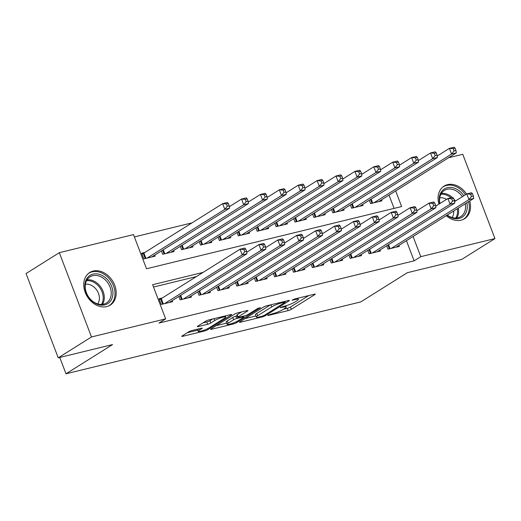 <?xml version="1.0" encoding="UTF-8"?>
<svg xmlns="http://www.w3.org/2000/svg" width="521" height="521" viewBox="0 0 521 521"><rect width="100%" height="100%" fill="white"/><g stroke="black" fill="none" stroke-linecap="round" stroke-linejoin="round"><path stroke-width="0.78" d="M268.074 315.14L267.787 315.433L268.458 315.4L288.172 310.594A2.423 0.384 159.1 0 0 291.33 309.324L314.834 294.573A2.423 0.384 159.1 0 0 315.244 294.163A2.423 0.384 159.1 0 0 314.287 294.209L294.573 299.015L292.079 300.194L295.296 299.536A7.756 1.224 159.1 0 1 298.364 299.393A7.756 1.224 159.1 0 1 297.055 300.715L295.094 301.939A7.756 1.224 159.1 0 1 284.98 306.009L280.22 307.52L283.157 307.156A7.756 1.224 159.1 0 1 286.224 307.012A7.756 1.224 159.1 0 1 284.915 308.334L282.955 309.559A7.756 1.224 159.1 0 1 272.841 313.629L268.074 315.14M93.181 271.063A19.257 14.862 -122.1 0 1 113.741 283.04A19.257 14.862 -122.1 0 1 110.205 305.143A19.257 14.862 -122.1 0 1 106.753 306.595A19.257 14.862 -122.1 0 1 86.193 294.625A19.257 14.862 -122.1 0 1 89.729 272.516A19.257 14.862 -122.1 0 1 93.181 271.063M438.923 204.154A19.257 14.862 -122.1 0 1 444.055 186.114A19.257 14.862 -122.1 0 1 447.506 184.662A19.257 14.862 -122.1 0 1 466.575 194.053M469.727 200.95A19.257 14.862 -122.1 0 1 464.53 218.742A19.257 14.862 -122.1 0 1 461.078 220.194A19.257 14.862 -122.1 0 1 446.243 215.681M191.923 330.529A2.423 0.384 159.1 0 0 188.765 331.805L182.168 335.941A2.423 0.384 159.1 0 0 181.757 336.351A2.423 0.384 159.1 0 0 182.721 336.305L204.603 330.972A2.423 0.384 159.1 0 0 207.768 329.702L231.272 314.951A2.423 0.384 159.1 0 0 231.682 314.541A2.423 0.384 159.1 0 0 230.718 314.586L208.836 319.92A2.423 0.384 159.1 0 0 205.671 321.197L197.706 326.192A2.423 0.384 159.1 0 0 197.296 326.602A2.423 0.384 159.1 0 0 198.254 326.556L207.625 324.277A2.423 0.384 159.1 0 0 210.784 323L214.737 320.526A6.486 1.022 159.1 0 1 221.353 317.647A6.486 1.022 159.1 0 1 225.756 317.002A6.486 1.022 159.1 0 1 224.655 318.103L209.188 327.813A6.486 1.022 159.1 0 1 202.565 330.692A6.486 1.022 159.1 0 1 198.169 331.336A6.486 1.022 159.1 0 1 199.263 330.236L201.842 328.614A2.423 0.384 159.1 0 0 202.252 328.204A2.423 0.384 159.1 0 0 201.288 328.25L191.923 330.529M448.548 157.765L462.765 154.301L494.95 238.579L461.691 259.445L407.363 272.691L360.799 301.906L66.004 373.791L112.562 344.576L58.235 357.829L91.488 336.963L59.309 252.685L133.48 234.593L146.525 268.764L401.639 206.55L395.68 190.94M494.95 238.579L420.779 256.664L413.075 236.495M203.066 272.405L152.614 284.707L165.665 318.872L159.009 323.046L414.123 260.839L420.779 256.664M165.665 318.872L91.488 336.963M239.855 321.874A2.423 0.384 159.1 0 0 239.445 322.284A2.423 0.384 159.1 0 0 240.402 322.238L262.291 316.905A2.423 0.384 159.1 0 0 265.456 315.635L288.96 300.884A2.423 0.384 159.1 0 0 289.37 300.474A2.423 0.384 159.1 0 0 288.406 300.519L266.524 305.853A2.423 0.384 159.1 0 0 263.359 307.13L239.855 321.874M233.447 323.938L211.559 329.272A2.423 0.384 159.1 0 1 210.601 329.318A2.423 0.384 159.1 0 1 211.012 328.907L234.515 314.163A2.423 0.384 159.1 0 1 237.68 312.887L247.045 310.607A2.423 0.384 159.1 0 1 248.003 310.562A2.423 0.384 159.1 0 1 247.592 310.972L238.064 316.95A2.423 0.384 159.1 0 0 237.654 317.367A2.423 0.384 159.1 0 0 238.611 317.322L244.824 315.804A2.423 0.384 159.1 0 0 247.983 314.534L257.908 308.308L260.507 307.67L236.612 322.668A2.423 0.384 159.1 0 1 233.447 323.938L233.108 323.053M144.942 252.405L141.64 253.206L143.816 258.904L155.154 256.137L154.763 255.114M386.693 245.801L387.976 249.162L399.314 246.394L398.923 245.371M367.793 250.406L369.083 253.773L380.421 251.005L380.03 249.982M348.901 255.016L350.184 258.377L361.522 255.616L361.131 254.587M330.001 259.621L331.284 262.988L342.623 260.22L342.232 259.197M311.102 264.232L312.385 267.592L323.723 264.831L323.333 263.808M292.209 268.843L293.492 272.203L304.831 269.435L304.44 268.413M273.31 273.447L274.593 276.807L285.931 274.046L285.541 273.024M254.411 278.058L255.694 281.418L267.032 278.65L266.641 277.628M235.512 282.662L236.801 286.029L248.139 283.261L247.749 282.239M216.619 287.273L217.902 290.633L229.24 287.872L228.849 286.85M197.72 291.877L199.002 295.244L210.341 292.476L209.95 291.454M178.82 296.488L180.103 299.849L191.441 297.087L191.051 296.065M414.123 260.839L406.426 240.669M196.417 276.579L153.506 287.038M162.344 297.96L159.035 298.767L161.21 304.459L172.549 301.692L172.158 300.669M192.002 222.877L134.372 236.931M394.097 208.393L389.031 195.115M381.528 199.817L381.919 200.839L370.581 203.607L369.298 200.246M362.629 204.427L363.02 205.45L351.682 208.211L350.399 204.851M343.736 209.032L344.127 210.054L332.789 212.822L331.506 209.462M324.837 213.643L325.228 214.665L313.889 217.433L312.607 214.066M305.938 218.247L306.328 219.276L294.99 222.037L293.707 218.677M287.045 222.858L287.436 223.88L276.097 226.648L274.808 223.281M268.146 227.469L268.536 228.491L257.198 231.252L255.915 227.892M249.246 232.073L249.637 233.095L238.299 235.863L237.016 232.503M230.347 236.684L230.738 237.706L219.4 240.474L218.117 237.107M211.454 241.288L211.845 242.317L200.507 245.078L199.224 241.718M192.555 245.899L192.946 246.921L181.608 249.689L180.325 246.322M173.656 250.51L174.047 251.532L162.708 254.294L161.425 250.933M59.765 357.452L66.004 373.791M58.235 357.829L26.05 273.551L59.309 252.685M283.437 309.259L287.299 308.315A2.423 0.384 159.1 0 0 290.457 307.045L308.777 295.55M245.039 318.618L255.909 315.973M262.083 316.254L264.297 315.361L284.922 302.421L281.848 302.818A7.756 1.224 159.1 0 0 271.734 306.889L257.635 315.733A7.756 1.224 159.1 0 0 256.325 317.055A7.756 1.224 159.1 0 0 259.393 316.911L262.083 316.254M256.325 317.055L255.453 314.775A7.756 1.224 159.1 0 1 256.762 313.46L270.386 304.915M226.635 323.111L216.195 325.651M241.542 311.949L237.192 314.671A2.423 0.384 159.1 0 0 236.781 315.088L237.654 317.367M228.172 323.157A6.486 1.022 159.1 0 0 227.078 324.264A6.486 1.022 159.1 0 0 231.474 323.619A6.486 1.022 159.1 0 0 238.097 320.741L243.548 317.315A2.423 0.384 159.1 0 0 243.958 316.905A2.423 0.384 159.1 0 0 242.994 316.95L236.781 318.468A2.423 0.384 159.1 0 0 233.623 319.738L228.172 323.157L227.299 320.877A6.486 1.022 159.1 0 0 226.205 321.985L227.078 324.264M227.299 320.877L232.75 317.458A2.423 0.384 159.1 0 1 235.915 316.188L237.094 315.902M202.89 322.935L206.752 321.998A2.423 0.384 159.1 0 0 209.917 320.728L212.698 318.982M187.352 332.685L197.72 330.158M378.611 201.647L456.305 152.9L451.577 154.053L449.402 148.361L437.197 156.02M453.205 148.635L449.402 148.361L454.13 147.209L455.093 148.172L453.205 148.635L454.071 150.914L455.96 150.452L455.093 148.172M454.071 150.914L451.577 154.053L373.889 202.799M455.96 150.452L456.305 152.9M391.284 248.354L468.972 199.608L473.7 198.455L396.012 247.201M454.592 201.575L466.796 193.916L471.525 192.763L472.488 193.734L470.6 194.19L471.466 196.469L473.361 196.007L472.488 193.734M471.466 196.469L468.972 199.608L466.796 193.916L470.6 194.19M473.7 198.455L473.361 196.007M439.691 203.672A16.665 12.862 -122.1 0 1 447.357 187.723A16.665 12.862 -122.1 0 1 463.814 195.785M466.823 202.767A16.665 12.862 -122.1 0 1 459.099 218.468A16.665 12.862 -122.1 0 1 447.018 215.199M447.252 215.049A15.435 11.911 57.9 0 0 457.998 217.752A15.435 11.911 57.9 0 0 460.766 216.586A15.435 11.911 57.9 0 0 465.266 203.75M462.342 196.71A15.435 11.911 57.9 0 0 447.129 189.279A15.435 11.911 57.9 0 0 444.361 190.439A15.435 11.911 57.9 0 0 439.913 203.535M439.737 197.889A12.152 9.378 -122.1 0 1 446.543 199.374M453.687 211.012A12.152 9.378 -122.1 0 1 452.046 217.504M465.429 194.769A19.134 14.77 57.9 0 0 446.484 185.443A19.134 14.77 57.9 0 0 443.058 186.883A19.134 14.77 57.9 0 0 442.642 187.156M462.974 219.562A19.134 14.77 57.9 0 0 463.397 219.308A19.134 14.77 57.9 0 0 468.574 201.673M107.013 279.119A16.665 12.862 -122.1 0 1 110.361 301.255A16.665 12.862 -122.1 0 1 90.791 299.881A16.665 12.862 -122.1 0 1 87.437 277.739A16.665 12.862 -122.1 0 1 107.013 279.119M90.726 299.529A15.435 11.911 57.9 0 0 106.44 302.988A15.435 11.911 57.9 0 0 105.743 280.305A15.435 11.911 57.9 0 0 90.035 276.84A15.435 11.911 57.9 0 0 90.726 299.529M85.411 284.297A12.152 9.378 -122.1 0 1 95.063 288.048A12.152 9.378 -122.1 0 1 97.72 303.906M108.648 305.964A19.134 14.77 57.9 0 0 109.071 305.71A19.134 14.77 57.9 0 0 108.212 277.582A19.134 14.77 57.9 0 0 88.733 273.291A19.134 14.77 57.9 0 0 88.316 273.558M359.718 206.257L437.406 157.511L432.677 158.664L430.509 152.966L418.298 160.624M434.306 153.246L430.509 152.966L435.23 151.813L436.194 152.783L434.306 153.246L435.172 155.525L437.067 155.063L436.194 152.783M435.172 155.525L432.677 158.664L354.99 207.41M437.067 155.063L437.406 157.511M340.819 210.862L418.506 162.116L413.785 163.268L411.61 157.576L399.405 165.235M415.406 157.85L411.61 157.576L416.331 156.424L417.295 157.394L415.406 157.85L416.279 160.129L418.168 159.667L417.295 157.394M416.279 160.129L413.785 163.268L336.097 212.014M418.168 159.667L418.506 162.116M321.919 215.473L399.607 166.727L394.885 167.879L392.71 162.181L380.506 169.839M396.507 162.461L392.71 162.181L397.438 161.028L398.402 161.998L396.507 162.461L397.38 164.74L399.268 164.278L398.402 161.998M397.38 164.74L394.885 167.879L317.198 216.625M399.268 164.278L399.607 166.727M303.027 220.077L380.714 171.331L375.986 172.484L373.811 166.792L361.607 174.45M377.614 167.072L373.811 166.792L378.539 165.639L379.503 166.609L377.614 167.072L378.48 169.345L380.376 168.889L379.503 166.609M378.48 169.345L375.986 172.484L298.299 221.23M380.376 168.889L380.714 171.331M372.385 252.965L450.079 204.219L454.8 203.066L377.113 251.812M435.699 206.179L447.904 198.521L452.625 197.368L453.589 198.338L451.7 198.801L452.573 201.08L454.462 200.618L453.589 198.338M452.573 201.08L450.079 204.219L447.904 198.521L451.7 198.801M454.8 203.066L454.462 200.618M353.492 257.569L431.18 208.823L435.901 207.671L358.214 256.417M416.8 210.79L429.004 203.131L433.726 201.979L434.696 202.949L432.801 203.405L433.674 205.684L435.563 205.222L434.696 202.949M433.674 205.684L431.18 208.823L429.004 203.131L432.801 203.405M435.901 207.671L435.563 205.222M334.593 262.18L412.28 213.434L417.008 212.281L339.314 261.028M397.901 215.394L410.105 207.736L414.833 206.59L415.797 207.553L413.908 208.016L414.775 210.295L416.663 209.833L415.797 207.553M414.775 210.295L412.28 213.434L410.105 207.736L413.908 208.016M417.008 212.281L416.663 209.833M315.693 266.785L393.388 218.038L398.109 216.886L320.422 265.638M379.001 220.005L391.212 212.347L395.934 211.194L396.898 212.164L395.009 212.627L395.882 214.899L397.77 214.444L396.898 212.164M395.882 214.899L393.388 218.038L391.212 212.347L395.009 212.627M398.109 216.886L397.77 214.444M284.127 224.688L361.815 175.942L357.093 177.094L354.918 171.396L342.707 179.055M358.715 171.676L354.918 171.396L359.64 170.25L360.604 171.214L358.715 171.676L359.588 173.955L361.476 173.493L360.604 171.214M359.588 173.955L357.093 177.094L279.399 225.84M361.476 173.493L361.815 175.942M296.801 271.395L374.488 222.649L379.21 221.497L301.522 270.243M360.109 224.616L372.313 216.957L377.035 215.805L377.999 216.769L376.11 217.231L376.983 219.51L378.871 219.048L377.999 216.769M376.983 219.51L374.488 222.649L372.313 216.957L376.11 217.231M379.21 221.497L378.871 219.048M265.228 229.299L342.916 180.553L338.194 181.699L336.019 176.007L323.815 183.666M339.816 176.287L336.019 176.007L340.741 174.854L341.711 175.824L339.816 176.287L340.688 178.56L342.577 178.104L341.711 175.824M340.688 178.56L338.194 181.699L260.507 230.451M342.577 178.104L342.916 180.553M277.901 276.006L355.589 227.26L360.317 226.107L282.623 274.854M341.209 229.22L353.414 221.562L358.142 220.409L359.106 221.379L357.217 221.842L358.083 224.121L359.972 223.659L359.106 221.379M358.083 224.121L355.589 227.26L353.414 221.562L357.217 221.842M360.317 226.107L359.972 223.659M246.329 233.903L324.023 185.157L319.295 186.31L317.12 180.618L304.915 188.276M320.923 180.891L317.12 180.618L321.848 179.465L322.812 180.435L320.923 180.891L321.789 183.171L323.678 182.708L322.812 180.435M321.789 183.171L319.295 186.31L241.607 235.056M323.678 182.708L324.023 185.157M259.002 280.611L336.69 231.865L341.418 230.712L263.73 279.458M322.31 233.831L334.515 226.173L339.243 225.02L340.206 225.99L338.318 226.446L339.184 228.726L341.079 228.263L340.206 225.99M339.184 228.726L336.69 231.865L334.515 226.173L338.318 226.446M341.418 230.712L341.079 228.263M227.436 238.514L305.124 189.768L300.396 190.92L298.227 185.222L286.016 192.881M302.024 185.502L298.227 185.222L302.948 184.069L303.912 185.04L302.024 185.502L302.89 187.781L304.785 187.319L303.912 185.04M302.89 187.781L300.396 190.92L222.708 239.667M304.785 187.319L305.124 189.768M240.103 285.221L317.797 236.475L322.519 235.323L244.831 284.069M303.417 238.436L315.622 230.777L320.343 229.624L321.307 230.595L319.419 231.057L320.291 233.336L322.18 232.874L321.307 230.595M320.291 233.336L317.797 236.475L315.622 230.777L319.419 231.057M322.519 235.323L322.18 232.874M208.537 243.118L286.224 194.372L281.503 195.525L279.328 189.833L267.123 197.492M283.124 190.106L279.328 189.833L284.049 188.68L285.013 189.651L283.124 190.106L283.997 192.386L285.886 191.923L285.013 189.651M283.997 192.386L281.503 195.525L203.815 244.271M285.886 191.923L286.224 194.372M221.21 289.826L298.898 241.08L303.619 239.927L225.932 288.673M284.518 243.046L296.723 235.388L301.444 234.235L302.414 235.205L300.519 235.668L301.392 237.941L303.281 237.485L302.414 235.205M301.392 237.941L298.898 241.08L296.723 235.388L300.519 235.668M303.619 239.927L303.281 237.485M189.637 247.729L267.325 198.983L262.604 200.136L260.428 194.437L248.224 202.096M264.225 194.717L260.428 194.437L265.156 193.291L266.12 194.255L264.225 194.717L265.098 196.997L266.986 196.534L266.12 194.255M265.098 196.997L262.604 200.136L184.916 248.882M266.986 196.534L267.325 198.983M202.311 294.437L279.998 245.691L284.726 244.538L207.032 293.284M265.619 247.657L277.823 239.999L282.551 238.846L283.515 239.81L281.627 240.272L282.493 242.552L284.381 242.089L283.515 239.81M282.493 242.552L279.998 245.691L277.823 239.999L281.627 240.272M284.726 244.538L284.381 242.089M170.745 252.34L248.432 203.587L243.704 204.74L241.529 199.048L229.325 206.707M245.332 199.328L241.529 199.048L246.257 197.895L247.221 198.866L245.332 199.328L246.199 201.601L248.087 201.145L247.221 198.866M246.199 201.601L243.704 204.74L166.017 253.486M248.087 201.145L248.432 203.587M183.412 299.047L261.099 250.295L265.827 249.149L188.14 297.895M246.72 252.262L258.93 244.603L263.652 243.45L264.616 244.421L262.727 244.883L263.6 247.156L265.489 246.7L264.616 244.421M263.6 247.156L261.099 250.295L258.93 244.603L262.727 244.883M265.827 249.149L265.489 246.7M151.845 256.944L229.533 208.198L224.811 209.351L222.636 203.659L143.881 253.069A2.468 0.391 -20.9 0 1 143.249 253.414L141.959 254.046M226.433 203.932L222.636 203.659L227.358 202.506L228.322 203.47L226.433 203.932L227.306 206.212L229.194 205.749L228.322 203.47M227.306 206.212L224.811 209.351L147.117 258.097M229.194 205.749L229.533 208.198M164.519 303.652L242.206 254.906L246.928 253.753L169.24 302.499M159.354 299.601L160.644 298.969A2.468 0.391 159.1 0 0 161.276 298.624L240.031 249.214L244.753 248.061L245.717 249.031L243.828 249.487L244.701 251.767L246.589 251.304L245.717 249.031M244.701 251.767L242.206 254.906L240.031 249.214L243.828 249.487M246.928 253.753L246.589 251.304M268.308 315.01L268.458 315.4M292.6 299.77L292.75 300.161M280.454 307.39L280.604 307.781M282.91 306.517L283.157 307.156M295.055 298.898L295.296 299.536M314.664 294.131L314.834 294.573M290.457 307.045L291.33 309.324M287.299 308.315L288.172 310.594M288.79 300.435L288.96 300.884M265.15 314.827L265.456 315.635M262.05 316.26L262.291 316.905M240.188 321.665L240.402 322.238M284.297 301.522L284.538 302.16M281.607 302.173L281.848 302.818M270.933 304.778L271.734 306.889M256.762 313.46L257.635 315.733M211.344 328.699L211.559 329.272M247.423 310.523L247.592 310.972M237.192 314.671L238.064 316.95M236.254 321.731L236.612 322.668M242.753 316.312L242.994 316.95M235.915 316.188L236.781 318.468M232.75 317.458L233.623 319.738M201.673 328.165L201.842 328.614M198.742 328.868L199.263 330.236M214.02 318.657L214.737 320.526M209.917 320.728L210.784 323M206.752 321.998L207.625 324.277M198.039 325.983L198.254 326.556M231.103 314.502L231.272 314.951M207.41 328.771L207.768 329.702M204.271 330.099L204.603 330.972M182.5 335.732L182.721 336.305M371.147 199.081L372.684 203.092M370.535 199.471L371.981 203.262M389.376 248.823L387.93 245.026M390.079 248.647L388.549 244.636M441.391 193.408A15.435 11.911 -122.1 0 1 452.313 197.446M453.85 199.015A15.435 11.911 -122.1 0 1 455.413 201.06M458.33 208.1A15.435 11.911 -122.1 0 1 456.8 217.967M455.784 218.032A14.927 11.521 57.9 0 0 457.301 208.745M450.952 197.778A14.927 11.521 57.9 0 0 440.89 194.294M87.066 279.816A15.435 11.911 -122.1 0 1 98.814 284.655A15.435 11.911 -122.1 0 1 102.474 304.368M101.458 304.44A14.927 11.521 57.9 0 0 97.909 285.378A14.927 11.521 57.9 0 0 86.564 280.702M352.255 203.691L353.785 207.703M351.636 204.076L353.082 207.872M333.355 208.296L334.886 212.308M332.737 208.687L334.189 212.483M314.456 212.907L315.986 216.918M313.837 213.291L315.29 217.088M295.563 217.511L297.094 221.529M294.945 217.902L296.39 221.699M370.483 253.427L369.031 249.631M371.18 253.258L369.649 249.246M351.584 258.038L350.132 254.241M352.281 257.862L350.75 253.851M332.685 262.643L331.239 258.846M333.388 262.473L331.851 258.462M313.785 267.253L312.339 263.457M314.489 267.084L312.958 263.072M276.664 222.122L278.194 226.134M276.045 222.506L277.498 226.303M294.893 271.858L293.44 268.068M295.589 271.688L294.059 267.677M257.765 226.733L259.295 230.744M257.146 227.117L258.598 230.914M275.993 276.469L274.541 272.672M276.697 276.299L275.16 272.288M238.865 231.337L240.402 235.349M238.253 231.728L239.699 235.518M257.094 281.079L255.648 277.283M257.797 280.904L256.267 276.892M219.973 235.948L221.503 239.96M219.354 236.332L220.8 240.129M238.201 285.684L236.749 281.887M238.898 285.515L237.368 281.503M201.073 240.552L202.604 244.564M200.455 240.943L201.907 244.74M219.302 290.295L217.85 286.498M219.999 290.125L218.468 286.107M182.174 245.163L183.705 249.175M181.555 245.547L183.008 249.344M200.403 294.899L198.957 291.102M201.106 294.73L199.569 290.718M163.275 249.767L164.812 253.786M162.663 250.158L164.108 253.955M181.503 299.51L180.058 295.713M182.207 299.341L180.676 295.329M143.881 253.069L145.913 258.39M143.249 253.414L145.216 258.559M162.611 304.121L160.644 298.969M163.307 303.945L161.276 298.624M285.762 305.807L286.224 307.012M297.908 298.201L298.364 299.393M284.922 301.366L285.208 302.128M243.646 316.091L243.958 316.905M197.355 329.207L198.169 331.336M225.333 315.895L225.756 317.002M443.058 186.883L442.7 187.111M463.397 219.308L463.039 219.53M88.733 273.291L88.368 273.512M109.071 305.71L108.713 305.931"/></g></svg>
